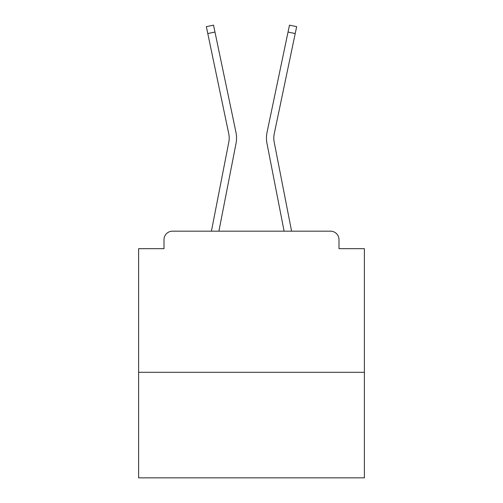 <?xml version="1.0" encoding="UTF-8"?>
<svg xmlns="http://www.w3.org/2000/svg" width="503" height="503" viewBox="0 0 503 503"><rect width="100%" height="100%" fill="white"/><g stroke="black" fill="none" stroke-linecap="round" stroke-linejoin="round"><path stroke-width="0.75" d="M364.392 372.295L364.392 248.677L338.991 248.677L338.991 239.648A8.469 8.469 0 0 0 330.528 231.179L172.472 231.179A8.469 8.469 0 0 0 164.009 239.648L164.009 248.677L138.608 248.677L138.608 477.85L364.392 477.85L364.392 372.295L138.608 372.295M164.009 239.648L164.009 248.677M330.528 231.179L295.525 231.179M207.475 231.179L172.472 231.179M338.991 248.677L338.991 239.648M211.417 231.179L228.815 142.047A20.887 20.887 0 0 0 228.758 133.767L206.343 26.653L213.524 25.15L235.945 132.264A28.225 28.225 0 0 1 236.02 143.449L218.893 231.179M267.055 132.264L289.476 25.15L296.657 26.653L295.211 33.556L288.03 32.054L267.055 132.264A28.225 28.225 0 0 0 266.98 143.449L284.107 231.179M228.815 142.047A20.887 20.887 0 0 0 228.758 133.767A20.887 20.887 0 0 1 228.815 142.047A20.887 20.887 0 0 0 228.758 133.767A20.887 20.887 0 0 1 228.815 142.047A20.887 20.887 0 0 0 228.758 133.767A20.887 20.887 0 0 1 228.815 142.047A20.887 20.887 0 0 0 228.758 133.767A20.887 20.887 0 0 1 228.815 142.047A20.887 20.887 0 0 0 228.758 133.767A20.887 20.887 0 0 1 228.815 142.047A20.887 20.887 0 0 0 228.758 133.767A20.887 20.887 0 0 1 228.815 142.047A20.887 20.887 0 0 0 228.758 133.767A20.887 20.887 0 0 1 228.815 142.047A20.887 20.887 0 0 0 228.758 133.767A20.887 20.887 0 0 1 228.815 142.047A20.887 20.887 0 0 0 228.758 133.767A20.887 20.887 0 0 1 228.815 142.047A20.887 20.887 0 0 0 228.758 133.767A20.887 20.887 0 0 1 228.815 142.047A20.887 20.887 0 0 0 228.758 133.767A20.887 20.887 0 0 1 228.815 142.047A20.887 20.887 0 0 0 228.758 133.767A20.887 20.887 0 0 1 228.815 142.047A20.887 20.887 0 0 0 228.758 133.767A20.887 20.887 0 0 1 228.815 142.047A20.887 20.887 0 0 0 228.758 133.767M207.789 33.556L214.97 32.054L235.945 132.264M291.583 231.179L274.185 142.047A20.887 20.887 0 0 1 274.242 133.767L295.211 33.556"/></g></svg>
